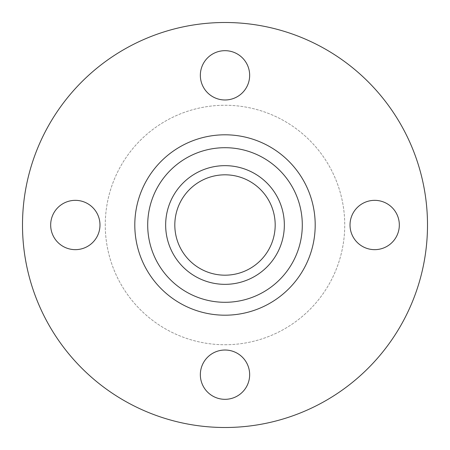 <?xml version="1.0" encoding="UTF-8"?>
<svg xmlns="http://www.w3.org/2000/svg" width="450" height="450" viewBox="0 0 450 450"><rect width="100%" height="100%" fill="white"/><g stroke="black" fill="none" stroke-linecap="round" stroke-linejoin="round"><path stroke-width="0.34" stroke-dasharray="2.25 1.69" d="M374.676 249.654A24.654 24.654 0 0 1 350.021 225A24.654 24.654 0 0 1 374.676 200.346A24.654 24.654 0 0 1 399.324 225A24.654 24.654 0 0 1 374.676 249.654M225 399.324A24.654 24.654 0 0 1 200.346 374.676A24.654 24.654 0 0 1 225 350.021A24.654 24.654 0 0 1 249.654 374.676A24.654 24.654 0 0 1 225 399.324M75.324 249.654A24.654 24.654 0 0 1 50.676 225A24.654 24.654 0 0 1 75.324 200.346A24.654 24.654 0 0 1 99.979 225A24.654 24.654 0 0 1 75.324 249.654M225 99.979A24.654 24.654 0 0 1 200.346 75.324A24.654 24.654 0 0 1 225 50.676A24.654 24.654 0 0 1 249.654 75.324A24.654 24.654 0 0 1 225 99.979M225 344.739A119.739 119.739 0 0 0 344.739 225A119.739 119.739 0 0 0 225 105.261A119.739 119.739 0 0 0 105.261 225A119.739 119.739 0 0 0 225 344.739A119.739 119.739 0 0 0 344.739 225A119.739 119.739 0 0 0 225 105.261A119.739 119.739 0 0 0 105.261 225A119.739 119.739 0 0 0 225 344.739M225 427.5A202.5 202.5 0 0 0 427.5 225A202.5 202.5 0 0 0 225 22.5A202.5 202.5 0 0 0 22.5 225A202.5 202.5 0 0 0 225 427.5M225 284.344A59.344 59.344 0 0 0 284.344 225A59.344 59.344 0 0 0 225 165.656A59.344 59.344 0 0 0 165.656 225A59.344 59.344 0 0 0 225 284.344M225 174.814A50.186 50.186 0 0 0 174.814 225A50.186 50.186 0 0 0 225 275.186A50.186 50.186 0 0 0 275.186 225A50.186 50.186 0 0 0 225 174.814"/><path stroke-width="0.67" d="M374.676 200.346A24.654 24.654 0 0 0 350.021 225A24.654 24.654 0 0 0 374.676 249.654A24.654 24.654 0 0 0 399.324 225A24.654 24.654 0 0 0 374.676 200.346M225 350.021A24.654 24.654 0 0 0 200.346 374.676A24.654 24.654 0 0 0 225 399.324A24.654 24.654 0 0 0 249.654 374.676A24.654 24.654 0 0 0 225 350.021M75.324 200.346A24.654 24.654 0 0 0 50.676 225A24.654 24.654 0 0 0 75.324 249.654A24.654 24.654 0 0 0 99.979 225A24.654 24.654 0 0 0 75.324 200.346M225 50.676A24.654 24.654 0 0 0 200.346 75.324A24.654 24.654 0 0 0 225 99.979A24.654 24.654 0 0 0 249.654 75.324A24.654 24.654 0 0 0 225 50.676M225 427.5A202.5 202.5 0 0 0 427.5 225A202.5 202.5 0 0 0 225 22.5A202.5 202.5 0 0 0 22.5 225A202.5 202.5 0 0 0 225 427.5M225 284.344A59.344 59.344 0 0 0 284.344 225A59.344 59.344 0 0 0 225 165.656A59.344 59.344 0 0 0 165.656 225A59.344 59.344 0 0 0 225 284.344M225 174.814A50.186 50.186 0 0 0 174.814 225A50.186 50.186 0 0 0 225 275.186A50.186 50.186 0 0 0 275.186 225A50.186 50.186 0 0 0 225 174.814M225 134.803A90.197 90.197 0 0 0 134.803 225A90.197 90.197 0 0 0 225 315.197A90.197 90.197 0 0 0 315.197 225A90.197 90.197 0 0 0 225 134.803M225 147.701A77.299 77.299 0 0 0 147.701 225A77.299 77.299 0 0 0 225 302.299A77.299 77.299 0 0 0 302.299 225A77.299 77.299 0 0 0 225 147.701"/></g></svg>
